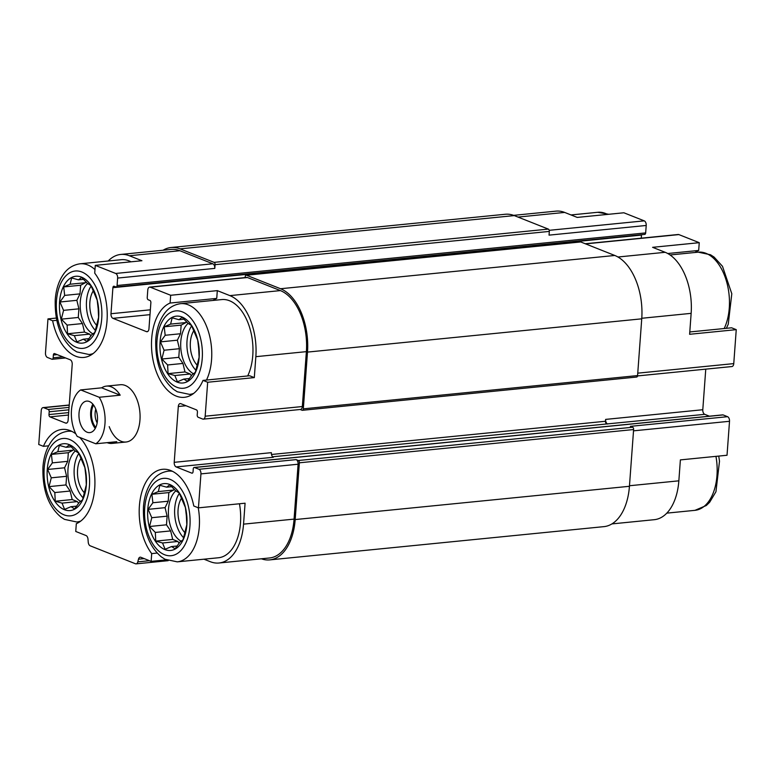 <?xml version="1.0" encoding="UTF-8"?>
<svg xmlns="http://www.w3.org/2000/svg" width="775" height="775" viewBox="0 0 775 775"><rect width="100%" height="100%" fill="white"/><g stroke="black" fill="none" stroke-linecap="round" stroke-linejoin="round"><path stroke-width="1.16" d="M183.646 537.773A27.348 15.878 84.3 0 1 174.724 508.41A27.348 15.878 84.3 0 1 179.374 493.307M175.818 490.846A27.348 15.878 -95.7 0 0 168.504 509.03A27.348 15.878 -95.7 0 0 181.176 541.25M83.138 497.899A27.348 15.878 84.3 0 1 74.216 468.536A27.348 15.878 84.3 0 1 78.866 453.433M75.311 450.972A27.348 15.878 -95.7 0 0 67.997 469.156A27.348 15.878 -95.7 0 0 80.668 501.377M95.432 330.421A27.348 15.878 84.3 0 1 86.509 301.068A27.348 15.878 84.3 0 1 91.159 285.965M87.614 283.495A27.348 15.878 -95.7 0 0 80.29 301.688A27.348 15.878 -95.7 0 0 92.971 333.909M195.939 370.295A27.348 15.878 84.3 0 1 187.017 340.942A27.348 15.878 84.3 0 1 191.667 325.839M188.122 323.369A27.348 15.878 -95.7 0 0 180.798 341.562A27.348 15.878 -95.7 0 0 193.479 373.782M239.456 503.769A45.58 26.466 84.3 0 1 218.463 557.758L177.272 561.856A45.58 26.466 84.3 0 0 198.235 507.77M261.369 558.794A52.777 30.642 -95.7 0 0 269.71 559.889A52.777 30.642 -95.7 0 0 295.188 519.56L299.363 462.801A1.918 1.114 -95.7 0 0 298.375 460.505L296.147 459.614A3.836 2.228 -95.7 0 1 298.104 464.225L294.074 519.114A50.859 29.527 -95.7 0 1 269.516 557.981L218.986 563.008A50.859 29.527 -95.7 0 1 210.335 561.71L203.99 559.201M218.986 563.008A50.859 29.527 -95.7 0 0 243.544 524.142L245.084 503.208L198.448 507.848L200.938 473.893A3.836 2.228 -95.7 0 0 198.981 469.282L194.515 467.509A1.918 1.114 -95.7 0 0 194.186 467.461A1.918 1.114 -95.7 0 0 193.256 468.933L193.053 471.723A1.918 1.114 -95.7 0 1 192.132 473.186A1.918 1.114 -95.7 0 1 191.803 473.137L176.167 466.938A3.836 2.228 -95.7 0 1 174.21 462.326L178.308 406.507A3.836 2.228 -95.7 0 1 180.158 403.572A3.836 2.228 -95.7 0 1 180.807 403.668L196.443 409.868A1.918 1.114 -95.7 0 1 197.431 412.174L197.218 414.964A1.918 1.114 -95.7 0 0 198.206 417.27L202.672 419.043A3.836 2.228 -95.7 0 0 203.321 419.139A3.836 2.228 -95.7 0 0 205.172 416.204L207.671 382.249L203.011 380.399L249.647 375.759L254.307 377.609L207.671 382.249M213.086 300.438A47.973 27.861 84.3 0 1 216.738 298.404L217.31 290.635L229.875 295.624A50.859 29.527 -95.7 0 1 255.847 356.674L254.307 377.609M206.489 380.05A45.58 26.466 84.3 0 0 207.826 329.743A45.58 26.466 84.3 0 0 180.536 303.674L221.737 299.576A45.58 26.466 84.3 0 1 249.027 325.645A45.58 26.466 84.3 0 1 247.69 375.952M611.911 523.91L654.294 519.686A50.859 29.527 -95.7 0 0 678.852 480.829L680.382 459.895L727.028 455.254L729.517 421.29A3.836 2.228 -95.7 0 0 727.56 416.688L723.094 414.916A1.918 1.114 -95.7 0 0 722.765 414.867A1.918 1.114 -95.7 0 0 722.455 414.974M689.779 331.962L731.59 327.796L736.25 329.646L689.614 334.287L691.145 313.352A50.859 29.527 -95.7 0 0 665.173 252.301L617.937 257.009M667.759 253.522L698.682 250.451L699.253 242.682L678.871 234.593A3.836 2.228 -95.7 0 0 678.212 234.496L585.232 243.747M665.173 252.301L652.608 247.322L699.253 242.682M166.218 559.87L151.135 561.371L151.697 553.602L157.17 553.059M151.697 553.602A47.973 27.861 84.3 0 1 139.8 501.938A47.973 27.861 84.3 0 1 162.566 469.301A47.973 27.861 84.3 0 1 193.789 505.998L198.448 507.848M203.011 380.399A47.973 27.861 84.3 0 1 184.363 397.313A47.973 27.861 84.3 0 1 152.413 356.5A47.973 27.861 84.3 0 1 170.103 303.044L170.674 295.275L150.292 287.196A3.836 2.228 -95.7 0 0 149.633 287.099A3.836 2.228 -95.7 0 0 147.783 290.024L147.24 297.474A1.918 1.114 -95.7 0 0 148.219 299.78L149.895 300.438A1.918 1.114 -95.7 0 1 150.873 302.744L148.955 328.794A3.836 2.228 -95.7 0 1 147.105 331.729A3.836 2.228 -95.7 0 1 146.456 331.632L112.947 318.341A3.836 2.228 -95.7 0 1 110.99 313.73L112.898 287.68A1.918 1.114 -95.7 0 1 113.828 286.217A1.918 1.114 -95.7 0 1 114.157 286.266L115.833 286.924A1.918 1.114 -95.7 0 0 116.153 286.973A1.918 1.114 -95.7 0 0 117.083 285.51L117.635 278.07A3.836 2.228 -95.7 0 0 115.669 273.459L95.286 265.37L94.715 273.139A47.973 27.861 84.3 0 1 106.621 324.802A47.973 27.861 84.3 0 1 83.855 357.44A47.973 27.861 84.3 0 1 52.632 320.743L47.973 318.893L45.483 352.848A3.836 2.228 -95.7 0 0 47.44 357.459L51.906 359.232A1.918 1.114 -95.7 0 0 52.235 359.28A1.918 1.114 -95.7 0 0 53.165 357.817L53.368 355.018A1.918 1.114 -95.7 0 1 54.289 353.555A1.918 1.114 -95.7 0 1 54.618 353.603L70.254 359.803A3.836 2.228 -95.7 0 1 72.211 364.415L68.113 420.234A3.836 2.228 -95.7 0 1 66.263 423.169A3.836 2.228 -95.7 0 1 65.604 423.073L49.968 416.873A1.918 1.114 -95.7 0 1 48.99 414.567L49.193 411.777A1.918 1.114 -95.7 0 0 48.215 409.471L43.749 407.698A3.836 2.228 -95.7 0 0 43.1 407.602A3.836 2.228 -95.7 0 0 41.24 410.537L38.75 444.492L43.41 446.342L48.641 445.819M170.103 303.044L216.738 298.404M217.31 290.635L170.674 295.275M644.413 234.331A1.918 1.114 -95.7 0 0 644.742 234.379A1.918 1.114 -95.7 0 0 645.662 232.907L646.214 225.467L549.049 235.135L549.32 231.415L215.072 264.672L214.801 268.392A3.836 2.228 -95.7 0 0 212.834 263.791L179.887 250.722L129.367 255.75L141.932 260.729L95.286 265.37M129.367 255.75A50.859 29.527 -95.7 0 0 120.706 254.452A50.859 29.527 -95.7 0 0 108.2 261.001M94.976 269.584A45.58 26.466 84.3 0 0 80.028 263.8L121.229 259.702A45.58 26.466 84.3 0 1 131.043 261.814M79.728 437.42A47.973 27.861 84.3 0 1 94.87 485.644A47.973 27.861 84.3 0 1 76.318 523.697L75.747 531.466L86.044 535.544A3.836 2.228 -95.7 0 1 87.992 539.158L88.243 542.2A3.836 2.228 -95.7 0 0 90.2 545.813L135.451 563.764A3.836 2.228 -95.7 0 0 136.1 563.861A3.836 2.228 -95.7 0 0 137.814 561.865L138.483 559.192A3.836 2.228 -95.7 0 1 140.188 557.186A3.836 2.228 -95.7 0 1 140.837 557.283L151.135 561.371M513.631 215.353L556.014 211.139A50.859 29.527 -95.7 0 1 564.665 212.428L577.23 217.417L623.865 212.776L644.248 220.856L549.213 230.32M52.632 320.743L56.711 320.337M56.255 318.07L47.973 318.893M203.321 419.139L300.487 409.471A3.836 2.228 -95.7 0 0 302.337 406.536L306.377 351.647A50.859 29.527 -95.7 0 0 280.395 290.596L247.458 277.528A3.836 2.228 -95.7 0 0 246.799 277.431L149.633 287.099M179.887 250.722A50.859 29.527 -95.7 0 0 171.236 249.424L120.706 254.452M80.677 389.922L99.2 397.265A28.782 16.721 84.3 0 1 104.983 423.499A28.782 16.721 84.3 0 1 95.78 443.784L77.258 436.441A28.782 16.721 84.3 0 1 80.677 389.922L101.67 387.829A28.782 16.721 84.3 0 1 106.369 386.115L120.358 384.729A28.782 16.721 84.3 0 1 139.839 411.719A28.782 16.721 84.3 0 1 126.063 442.012A28.782 16.721 84.3 0 1 109.207 426.618M43.41 446.342A47.973 27.861 84.3 0 1 62.058 429.427A47.973 27.861 84.3 0 1 75.863 433.893M636.314 376.999A1.918 1.114 -95.7 0 0 636.643 377.047A1.918 1.114 -95.7 0 0 637.573 375.584L641.739 318.825A52.777 30.642 -95.7 0 0 614.788 255.469L580.727 241.955A1.918 1.114 -95.7 0 0 580.398 241.907A1.918 1.114 -95.7 0 0 580.087 242.023M549.32 231.415A1.918 1.114 -95.7 0 0 548.342 229.109L514.28 215.595A52.777 30.642 -95.7 0 0 505.29 214.258L171.042 247.516A52.777 30.642 -95.7 0 0 163.089 250.238M174.21 462.326L271.376 452.658A3.836 2.228 -95.7 0 0 273.333 457.269L176.167 466.938M269.71 559.889L603.958 526.632A52.777 30.642 -95.7 0 0 629.436 486.293L633.611 429.544A1.918 1.114 -95.7 0 0 632.632 427.238L630.395 426.357L727.56 416.688M709.425 416.194L704.746 414.334L272.626 456.785M606.467 423.567A1.918 1.114 -95.7 0 1 605.488 421.261L605.624 419.401A3.836 2.228 -95.7 0 0 607.581 424.002M704.746 414.334A3.836 2.228 -95.7 0 1 702.789 409.733L705.763 369.142M300.157 409.5L302.066 410.256A1.918 1.114 -95.7 0 0 302.395 410.304A1.918 1.114 -95.7 0 0 303.325 408.842L307.491 352.092A52.777 30.642 -95.7 0 0 280.54 288.736L246.479 275.222A1.918 1.114 -95.7 0 0 246.15 275.173A1.918 1.114 -95.7 0 0 245.22 276.636L245.152 277.586M641.254 238.177L641.487 235.077L112.898 287.68M215.072 264.672A1.918 1.114 -95.7 0 0 214.094 262.367L180.032 248.862A52.777 30.642 -95.7 0 0 171.042 247.516M637.525 375.933L731.9 366.546A3.836 2.228 -95.7 0 0 733.76 363.611L736.25 329.646M646.214 225.467A3.836 2.228 -95.7 0 0 644.248 220.856M695.02 252.485A47.973 27.861 84.3 0 1 698.682 250.451M59.559 301.95A33.587 19.501 84.3 0 1 90.946 285.374A33.587 19.501 84.3 0 1 86.81 341.775A33.587 19.501 84.3 0 1 59.559 301.95M78.44 279.833L71.649 277.934L70.108 284.222L63.695 286.924L64.674 295.401L59.927 302.008L63.569 310.358L61.332 319.155L67.115 325.093L67.541 333.754L74.332 335.653L76.899 341.911L83.312 339.218L86.887 341.436L91.634 334.819L94.831 332.446L98.609 317.353L98.173 308.692L97.204 300.216L90.985 285.607L87.41 283.388L81.637 277.45L78.44 279.833L83.564 279.32M96.72 325.374A21.593 12.536 84.3 0 1 89.861 302.395A21.593 12.536 84.3 0 1 93.358 290.741M47.265 469.418A33.587 19.501 84.3 0 1 78.653 452.842A33.587 19.501 84.3 0 1 74.507 509.243A33.587 19.501 84.3 0 1 47.265 469.418M66.137 447.301L59.346 445.402L57.815 451.699L51.402 454.392L52.371 462.869L47.624 469.476L51.276 477.826L49.028 486.623L54.812 492.561L55.248 501.231L62.039 503.12L64.596 509.378L71.019 506.685L74.594 508.904L79.341 502.287L82.538 499.914L86.306 484.83L85.88 476.16L84.901 467.683L78.692 453.075L75.117 450.866L69.333 444.927L66.137 447.301L71.271 446.787M84.417 492.852A21.593 12.536 84.3 0 1 77.558 469.863A21.593 12.536 84.3 0 1 81.055 458.209M160.067 341.823A33.587 19.501 84.3 0 1 191.454 325.248A33.587 19.501 84.3 0 1 187.318 381.649A33.587 19.501 84.3 0 1 160.067 341.823M147.773 509.291A33.587 19.501 84.3 0 1 179.161 492.716A33.587 19.501 84.3 0 1 175.014 549.126A33.587 19.501 84.3 0 1 147.773 509.291M178.947 319.707L172.157 317.808L170.616 324.095L164.203 326.798L165.182 335.275L160.435 341.882L164.077 350.232L161.839 359.028L167.623 364.967L168.049 373.627L174.84 375.526L177.407 381.784L183.82 379.091L187.395 381.31L192.142 374.693L195.339 372.32L199.117 357.227L198.681 348.566L197.712 340.089L191.493 325.481L187.918 323.262L182.144 317.324L178.947 319.707L184.072 319.193M197.228 365.257A21.593 12.536 84.3 0 1 190.369 342.269A21.593 12.536 84.3 0 1 193.866 330.615M166.644 487.175L159.853 485.276L158.323 491.573L151.91 494.266L152.878 502.743L148.132 509.349L151.784 517.7L149.536 526.496L155.32 532.435L155.756 541.105L162.547 542.994L165.114 549.262L171.527 546.559L175.102 548.778L179.848 542.161L183.045 539.788L186.814 524.704L186.388 516.034L185.409 507.557L179.199 492.948L175.625 490.74L169.841 484.801L166.644 487.175L171.779 486.661M184.925 532.725A21.593 12.536 84.3 0 1 178.076 509.737A21.593 12.536 84.3 0 1 181.563 498.083M186.417 321.606L185.952 322.574L181.147 325.113L180.507 333.744L177.368 340.196L160.435 341.882M180.507 333.744L165.182 335.275M177.368 340.196L179.412 348.702L164.077 350.232M179.412 348.702L178.783 357.343L161.839 359.028M178.783 357.343L182.948 363.436L167.623 364.967M182.948 363.436L184.993 371.942L168.049 373.627M184.993 371.942L190.175 374.005L174.84 375.526M190.175 374.005L191.415 375.807M189.507 378.52L183.82 379.091M185.952 322.574L170.616 324.095M181.147 325.113L164.203 326.798M85.909 281.732L85.444 282.701L80.639 285.239L79.999 293.87L76.861 300.322L59.927 302.008M79.999 293.87L64.674 295.401M76.861 300.322L78.905 308.828L63.569 310.358M78.905 308.828L78.275 317.469L61.332 319.155M78.275 317.469L82.441 323.562L67.115 325.093M82.441 323.562L84.485 332.068L67.541 333.754M84.485 332.068L89.668 334.132L74.332 335.653M89.668 334.132L90.907 335.933M88.999 338.646L83.312 339.218M85.444 282.701L70.108 284.222M80.639 285.239L63.695 286.924M73.615 449.209L73.15 450.168L68.336 452.707L67.706 461.338L64.567 467.79L47.624 469.476M67.706 461.338L52.371 462.869M64.567 467.79L66.611 476.305L51.276 477.826M66.611 476.305L65.972 484.937L49.028 486.623M65.972 484.937L70.147 491.03L54.812 492.561M70.147 491.03L72.191 499.546L55.248 501.231M72.191 499.546L77.374 501.599L62.039 503.12M77.374 501.599L78.604 503.401M76.696 506.123L71.019 506.685M73.15 450.168L57.815 451.699M68.336 452.707L51.402 454.392M174.123 489.083L173.658 490.042L168.843 492.58L168.214 501.222L165.075 507.664L148.132 509.349M168.214 501.222L152.878 502.743M165.075 507.664L167.119 516.179L151.784 517.7M167.119 516.179L166.48 524.811L149.536 526.496M166.48 524.811L170.655 530.914L155.32 532.435M170.655 530.914L172.699 539.419L155.756 541.105M172.699 539.419L177.882 541.473L162.547 542.994M177.882 541.473L179.112 543.285M177.204 545.997L171.527 546.559M173.658 490.042L158.323 491.573M168.843 492.58L151.91 494.266M87.1 432.208A15.829 9.193 84.3 0 1 78.953 415.468A15.829 9.193 84.3 0 1 86.664 401.101A15.829 9.193 84.3 0 1 97.379 415.942A15.829 9.193 84.3 0 1 89.793 432.605A15.829 9.193 84.3 0 1 87.1 432.208M95.78 443.784L116.773 441.702A28.782 16.721 84.3 0 1 112.065 443.407A28.782 16.721 84.3 0 1 107.124 442.661M106.369 386.115A28.782 16.721 84.3 0 1 120.183 395.182L99.2 397.265M101.67 387.829L120.183 395.182M95.267 428.41A15.829 9.193 84.3 0 1 92.855 404.133M95.79 427.374A14.396 8.36 84.3 0 1 93.572 405.044M97.146 422.898A11.799 6.849 84.3 0 1 95.78 409.161M294.074 519.114L243.544 524.142M298.104 464.225L200.938 473.893M306.377 351.647L255.847 356.674M302.337 406.536L205.172 416.204M280.395 290.596L229.875 295.624M247.458 277.528L150.292 287.196M212.834 263.791L115.669 273.459M149.459 560.703L137.814 561.865M144.198 558.62L138.483 559.192M296.147 459.614L198.981 469.282M632.632 427.238L298.375 460.505M723.094 414.916L194.515 467.509M192.442 473.079L191.803 473.137M605.488 421.261L271.502 454.489M702.789 409.733L605.624 419.401M186.019 405.732L178.308 406.507M147.725 331.506L146.456 331.632M150.001 314.65L112.947 318.341M150.35 309.816L110.99 313.73M645.662 232.907L117.083 285.51M214.801 268.392L117.635 278.07M62.804 356.849L53.165 357.817M57.224 354.64L53.368 355.018M66.883 422.947L65.604 423.073M68.5 415.032L49.968 416.873M68.675 412.61L48.99 414.567M68.878 409.82L49.193 411.777M69.052 407.398L48.215 409.471M69.217 405.16L43.749 407.698M629.436 486.293L295.188 519.56M633.611 429.544L299.363 462.801M637.573 375.584L303.325 408.842M641.739 318.825L307.491 352.092M614.788 255.469L280.54 288.736M580.727 241.955L246.479 275.222M548.342 229.109L214.094 262.367M514.28 215.595L180.032 248.862M678.852 480.829L629.484 485.741M729.517 421.29L633.514 430.842M733.76 363.611L637.748 373.162M691.145 313.352L641.778 318.273M678.871 234.593L585.561 243.883M564.665 212.428L518 217.078M56.488 300.729A38.857 22.562 84.3 0 1 92.806 281.548A38.857 22.562 84.3 0 1 88.011 346.812A38.857 22.562 84.3 0 1 56.488 300.729M93.165 353.526A45.58 26.466 84.3 0 1 89.057 354.514L92.273 354.194M44.194 468.197A38.857 22.562 84.3 0 1 80.513 449.025A38.857 22.562 84.3 0 1 75.718 514.29A38.857 22.562 84.3 0 1 44.194 468.197M80.871 520.994A45.58 26.466 84.3 0 1 76.764 521.982L64.461 519.366L60.808 516.993C48.292 506.337 42.334 489.722 42.935 467.16C43.7 457.017 46.452 448.531 51.189 441.702C53.359 438.514 58.338 432.634 67.735 431.278A45.58 26.466 84.3 0 1 71.959 431.433M571.01 214.946L597.728 212.292A45.58 26.466 84.3 0 1 607.542 214.394M156.996 340.603A38.857 22.562 84.3 0 1 193.314 321.431A38.857 22.562 84.3 0 1 188.528 386.696A38.857 22.562 84.3 0 1 156.996 340.603M193.672 393.4A45.58 26.466 84.3 0 1 189.565 394.388L192.781 394.068M144.702 508.071A38.857 22.562 84.3 0 1 181.021 488.899A38.857 22.562 84.3 0 1 176.225 554.164A38.857 22.562 84.3 0 1 144.702 508.071M177.272 561.856L164.968 559.24L161.316 556.867C148.8 546.21 142.842 529.596 143.443 507.034C144.208 496.891 146.959 488.405 151.697 481.575C153.867 478.388 158.846 472.508 168.243 471.152A45.58 26.466 84.3 0 1 172.467 471.307M670.075 254.965L698.236 252.166A45.58 26.466 84.3 0 1 725.526 278.225A45.58 26.466 84.3 0 1 724.189 328.532M715.955 456.349A45.58 26.466 84.3 0 1 694.972 510.337L666.8 513.137M168.165 560.674L136.1 563.861M722.765 414.867L194.186 467.461M644.742 234.379L116.153 286.973M65.575 357.953L52.235 359.28M69.237 405.005L43.1 407.602M636.643 377.047L302.395 410.304M580.398 241.907L246.15 275.173M80.028 263.8C70.632 265.157 65.662 271.047 63.482 274.234C58.745 281.054 56.003 289.54 55.238 299.692C54.637 322.255 60.586 338.859 73.102 349.515L76.764 351.898L89.057 354.514M76.764 521.982L79.98 521.662M67.735 431.278L70.951 430.958M597.728 212.292L608.782 214.278M180.536 303.674C171.139 305.03 166.17 310.92 163.99 314.108C159.253 320.937 156.511 329.423 155.746 339.566C155.145 362.128 161.093 378.743 173.61 389.389L177.272 391.772L189.565 394.388M168.243 471.152L171.459 470.832M698.236 252.166L710.491 254.752L714.114 257.097L722.494 266.319L731.803 293.764L728.238 324.25L726.359 328.319M718.745 456.078L719.5 461.232L715.945 491.728L709.658 502.258L706.335 505.494L694.972 510.337M112.065 443.407L126.063 442.012"/></g></svg>
